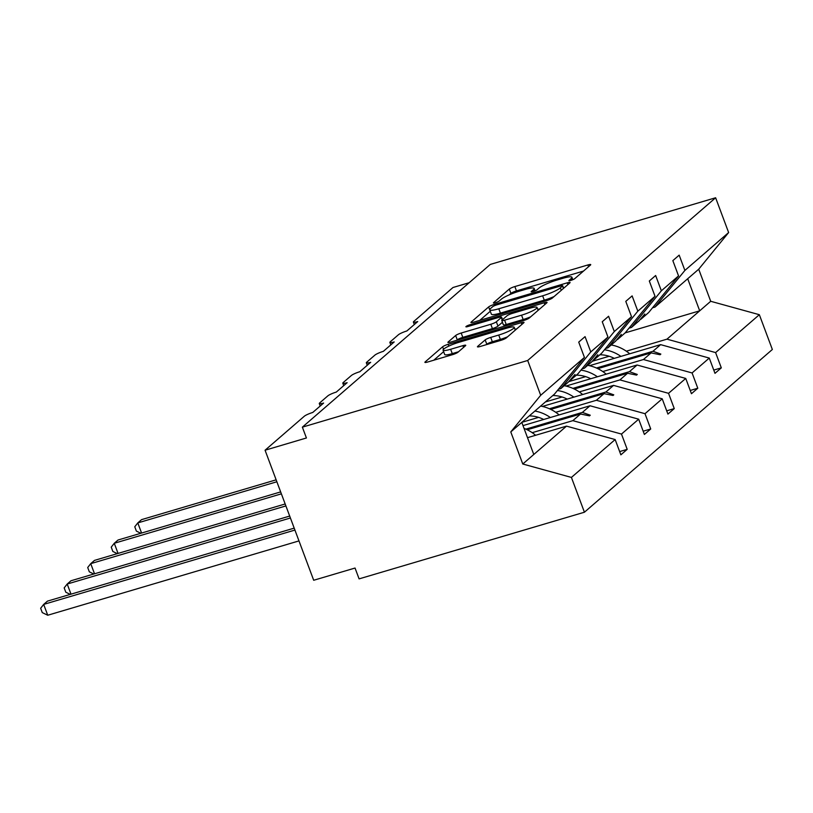 <?xml version="1.0" encoding="UTF-8"?>
<svg xmlns="http://www.w3.org/2000/svg" width="813" height="813" viewBox="0 0 813 813"><rect width="100%" height="100%" fill="white"/><g stroke="black" fill="none" stroke-linecap="round" stroke-linejoin="round"><path stroke-width="1.22" d="M570.868 280.394A3.222 0.518 -20.5 0 0 574.74 278.656L590.472 265.038A4.604 0.742 -20.5 0 0 590.726 264.621A4.604 0.742 -20.5 0 0 587.89 264.957L514.842 286.562A4.604 0.742 -20.5 0 0 509.304 289.052L493.582 302.67A3.222 0.518 -20.5 0 0 493.4 302.954A3.222 0.518 -20.5 0 0 495.381 302.721A3.222 0.518 -20.5 0 0 499.263 300.983L501.296 299.225A14.736 2.378 -20.5 0 1 519.019 291.278L525.107 289.479A14.736 2.378 -20.5 0 1 534.171 288.422A14.736 2.378 -20.5 0 1 533.358 289.743L531.316 291.501A3.222 0.518 -20.5 0 0 531.143 291.786A3.222 0.518 -20.5 0 0 533.125 291.562A3.222 0.518 -20.5 0 0 536.997 289.824L539.039 288.056A14.736 2.378 -20.5 0 1 556.763 280.119L562.85 278.31A14.736 2.378 -20.5 0 1 571.905 277.253A14.736 2.378 -20.5 0 1 571.092 278.574L569.059 280.333A3.222 0.518 -20.5 0 0 568.887 280.627A3.222 0.518 -20.5 0 0 570.868 280.394M477.698 346.379A4.604 0.742 -20.5 0 0 477.444 346.785A4.604 0.742 -20.5 0 0 480.28 346.46L500.767 340.393A4.604 0.742 -20.5 0 0 506.306 337.913L523.775 322.781A4.604 0.742 -20.5 0 0 524.029 322.375A4.604 0.742 -20.5 0 0 521.204 322.7L448.156 344.316A4.604 0.742 -20.5 0 0 442.618 346.795L425.148 361.927A4.604 0.742 -20.5 0 0 424.894 362.334A4.604 0.742 -20.5 0 0 427.719 362.009L452.475 354.681A4.604 0.742 -20.5 0 0 458.014 352.202L465.493 345.728A4.604 0.742 -20.5 0 0 465.747 345.312A4.604 0.742 -20.5 0 0 462.912 345.647L450.636 349.275A12.317 1.992 -20.5 0 1 443.065 350.159A12.317 1.992 -20.5 0 1 458.562 342.415L506.651 328.188A12.317 1.992 -20.5 0 1 514.223 327.304A12.317 1.992 -20.5 0 1 498.725 335.047L490.717 337.415A4.604 0.742 -20.5 0 0 485.178 339.905L477.698 346.379L477.902 346.927M652.524 307.802L654.973 307.08L684.892 270.424L728.631 232.548L715.623 197.762L490.29 264.428L302.365 427.15L306.42 437.983L265.068 450.219L304.286 416.256A7.032 1.138 159.5 0 1 312.751 412.465L323.615 403.065A7.032 1.138 -20.5 0 1 319.285 403.573A7.032 1.138 -20.5 0 1 319.672 402.943L327.812 395.89A7.032 1.138 159.5 0 1 336.277 392.09L347.141 382.689A7.032 1.138 -20.5 0 1 342.812 383.197A7.032 1.138 -20.5 0 1 343.198 382.567L351.348 375.515A7.032 1.138 159.5 0 1 359.813 371.724L370.667 362.313A7.032 1.138 -20.5 0 1 366.338 362.822A7.032 1.138 -20.5 0 1 366.734 362.192L374.874 355.139A7.032 1.138 159.5 0 1 383.34 351.348L394.193 341.948A7.032 1.138 -20.5 0 1 389.874 342.446A7.032 1.138 -20.5 0 1 390.26 341.816L398.4 334.773A7.032 1.138 159.5 0 1 406.866 330.972L417.73 321.572A7.032 1.138 -20.5 0 1 413.4 322.08A7.032 1.138 -20.5 0 1 413.787 321.45L453.004 287.497L469.182 282.711M715.623 197.762L527.688 360.484L302.365 427.15M546.814 300.525A4.604 0.742 -20.5 0 0 552.352 298.046L569.822 282.914A4.604 0.742 -20.5 0 0 570.076 282.507A4.604 0.742 -20.5 0 0 567.24 282.833L494.192 304.448A4.604 0.742 -20.5 0 0 488.654 306.928L471.184 322.06A4.604 0.742 -20.5 0 0 470.93 322.466A4.604 0.742 -20.5 0 0 473.766 322.141L546.814 300.525M546.793 302.853L529.324 317.974A4.604 0.742 -20.5 0 1 523.785 320.464L450.748 342.07A4.604 0.742 -20.5 0 1 447.912 342.405A4.604 0.742 -20.5 0 1 448.166 341.988L455.646 335.515A4.604 0.742 -20.5 0 1 461.184 333.035L490.808 324.265A4.604 0.742 -20.5 0 0 496.347 321.785L501.306 317.497A4.604 0.742 -20.5 0 0 501.56 317.08A4.604 0.742 -20.5 0 0 498.725 317.416L467.882 326.531A3.222 0.518 -20.5 0 1 465.9 326.765A3.222 0.518 -20.5 0 1 469.955 324.743L544.222 302.771A4.604 0.742 -20.5 0 1 547.047 302.436A4.604 0.742 -20.5 0 1 546.793 302.853M558.409 389.295L560.858 388.573L568.531 381.927L575.015 374.458L570.38 380.321L578.053 373.685L607.961 337.029L602.25 321.745L608.591 316.257L614.303 331.541L584.384 368.198L592.057 361.561L597.789 354.732L593.907 359.956L601.579 353.309L631.498 316.653L625.786 301.369L632.118 295.891L637.829 311.166L607.911 347.822L615.583 341.186L621.315 334.356L617.433 339.58L625.106 332.934L655.024 296.278L649.313 281.003L655.644 275.516L661.355 290.8L631.447 327.456L639.109 320.81L644.841 313.991L640.969 319.204L648.632 312.568L678.55 275.912L672.839 260.627L679.17 255.14L684.892 270.424M527.688 360.484L540.696 395.27L584.435 357.405L578.724 342.121L585.055 336.633L590.777 351.917L560.858 388.573M619.648 451.581L627.199 449.345L621.488 434.071L638.683 419.183L590.045 405.768L522.993 425.606M532.21 432.679L572.85 420.656L621.488 434.071M581.935 368.919L584.384 368.198M643.174 431.215L650.725 428.979L645.014 413.695L662.209 398.807L613.571 385.392L542.423 406.439M555.736 412.303L596.376 400.281L645.014 413.695M538.592 417.374L521.885 422.323M605.461 348.553L607.911 347.822M666.711 410.839L674.262 408.604L668.54 393.319L685.735 378.431L637.097 365.017L565.95 386.073M579.263 391.927L619.913 379.905L668.54 393.319M562.118 396.998L545.411 401.947M628.988 328.178L631.447 327.456M690.237 390.464L697.788 388.228L692.076 372.954L709.271 358.066L714.983 373.34L721.314 367.862L715.603 352.578L759.342 314.702L772.35 349.488L584.425 512.22L359.092 578.876L355.047 568.043L313.696 580.269L265.068 450.219M602.789 371.561L643.439 359.529L692.076 372.954M585.655 376.632L568.785 381.622M713.763 370.088L721.314 367.862M626.325 351.186L666.965 339.163L715.603 352.578M609.181 356.257L592.321 361.246M540.696 395.27L510.777 431.927L522.779 464.01L566.519 426.134L527.505 437.679M566.519 426.134L615.156 439.548L620.868 454.833L627.199 449.345M584.435 357.405L554.517 394.061L521.794 422.394L533.785 454.477M650.725 428.979L644.394 434.457L638.683 419.183M674.262 408.604L667.92 414.091L662.209 398.807M697.788 388.228L691.457 393.716L685.735 378.431M590.777 351.917L607.961 337.029M614.303 331.541L631.498 316.653M637.829 311.166L655.024 296.278M661.355 290.8L678.55 275.912M522.779 464.01L571.417 477.424L615.156 439.548M571.417 477.424L584.425 512.22M572.85 420.656L580.523 414.01L589.496 415.86L590.248 415.209L582.372 412.404L590.045 405.768M525.848 429.132L582.372 412.404M527.231 429.772L580.523 414.01M569.71 380.525L570.38 380.321M596.376 400.281L604.049 393.634L613.022 395.484L613.774 394.833L605.898 392.029L613.571 385.392M549.375 408.756L605.898 392.029M550.757 409.406L604.049 393.634M593.236 360.149L593.907 359.956M619.913 379.905L627.575 373.269L636.549 375.108L637.301 374.458L629.435 371.663L637.097 365.017M572.901 388.38L629.435 371.663M574.293 389.031L627.575 373.269M616.762 339.783L617.433 339.58M643.439 359.529L651.111 352.893L660.075 354.742L660.837 354.082L652.961 351.287L660.634 344.641L709.271 358.066M596.437 368.015L652.961 351.287M660.634 344.641L589.476 365.698M597.819 368.655L651.111 352.893M640.288 319.407L640.969 319.204M654.973 307.08L698.713 269.205L710.704 301.288L759.342 314.702M728.631 232.548L698.713 269.205M666.965 339.163L710.704 301.288M625.167 332.873L699.698 310.82L687.696 278.737M510.777 431.927L521.794 422.394M659.221 354.559L660.837 354.082M635.695 374.935L637.301 374.458M612.169 395.311L613.774 394.833M588.632 415.677L590.248 415.209M583.51 271.064L516.468 290.902A4.604 0.742 -20.5 0 0 510.93 293.381L509.233 294.855M488.654 306.928L490.28 311.267A4.604 0.742 -20.5 0 0 490.28 311.267L479.772 320.363M562.505 286.013A3.222 0.518 -20.5 0 0 562.687 285.719A3.222 0.518 -20.5 0 0 560.706 285.952L496.58 304.926A3.222 0.518 -20.5 0 0 492.708 306.664L490.564 308.513A14.736 2.378 -20.5 0 0 489.751 309.834A14.736 2.378 -20.5 0 0 498.806 308.777L542.637 295.81A14.736 2.378 -20.5 0 0 560.36 287.863L562.505 286.013L563.429 288.452M489.751 309.834L491.367 314.174A14.736 2.378 -20.5 0 0 500.432 313.117L498.806 308.777M554.049 296.572A14.736 2.378 -20.5 0 1 544.263 300.149L500.432 313.117M456.754 340.291L457.262 339.854L455.646 335.515M502.424 322.263L497.963 326.125A4.604 0.742 -20.5 0 1 492.424 328.604L462.8 337.365A4.604 0.742 -20.5 0 0 457.262 339.854M537.81 309.479L539.832 308.879M521.55 315.18A12.317 1.992 -20.5 0 0 537.037 307.436A12.317 1.992 -20.5 0 0 529.466 308.32L512.525 313.33A4.604 0.742 -20.5 0 0 506.987 315.81L502.028 320.109A4.604 0.742 -20.5 0 0 501.773 320.515A4.604 0.742 -20.5 0 0 504.599 320.19L521.55 315.18L523.165 319.509A12.317 1.992 -20.5 0 0 530.676 316.816M501.773 320.515L503.389 324.854A4.604 0.742 -20.5 0 0 506.225 324.519L504.599 320.19M523.165 319.509L506.225 324.519M507.597 336.795A12.317 1.992 -20.5 0 1 500.351 339.387L492.332 341.755A4.604 0.742 -20.5 0 0 486.794 344.234L486.286 344.682M443.065 350.159L444.681 354.498A12.317 1.992 -20.5 0 0 452.262 353.614L450.636 349.275M458.522 351.755L452.262 353.614M443.624 351.663L433.736 360.23M516.814 328.818L514.985 329.356M276.146 479.833L141.564 519.639L137.793 522.911L276.867 481.763M140.852 533.267L136.381 531.102L134.765 526.773L137.793 522.911L141.584 533.054M604.476 349.763A37.52 33.953 49.1 0 1 620.939 356.389M611.224 344.966A37.52 33.953 49.1 0 1 629.729 353.787M599.882 354.783A31.89 28.862 49.1 0 1 614.272 358.36M280.658 491.906L118.037 540.015L114.267 543.277L281.379 493.837M117.326 553.643L112.855 551.478L111.239 547.149L114.267 543.277L118.058 553.419M580.949 370.128A37.52 33.953 49.1 0 1 597.413 376.765M587.697 365.332A37.52 33.953 49.1 0 1 606.203 374.163M576.346 375.159A31.89 28.862 49.1 0 1 590.746 378.736M285.17 503.979L94.501 560.391L90.731 563.653L285.902 505.92M93.79 574.008L89.328 571.844L87.713 567.515L90.731 563.653L94.521 573.795M557.423 390.504A37.52 33.953 49.1 0 1 573.876 397.13M564.161 385.708A37.52 33.953 49.1 0 1 582.667 394.529M552.82 395.535A31.89 28.862 49.1 0 1 567.21 399.102M289.692 516.062L70.975 580.767L67.205 584.029L290.414 517.993M70.264 594.384L65.802 592.22L64.176 587.89L67.205 584.029L70.995 594.171M534.903 411.043A37.52 33.953 49.1 0 1 550.35 417.506M540.635 406.083A37.52 33.953 49.1 0 1 559.141 414.904M529.293 415.9A31.89 28.862 49.1 0 1 543.684 419.478M294.204 528.135L47.449 601.132L43.678 604.405L294.926 530.066M47.733 615.238L42.266 612.596L40.65 608.266L43.678 604.405L47.733 615.238L298.981 540.909M524.029 428.38A37.52 33.953 49.1 0 1 535.615 435.28M571.681 280.129L571.092 278.574M533.938 291.298L533.358 289.743M510.93 293.381L509.304 289.052M516.468 290.902L514.842 286.562M588.551 266.705L587.89 264.957M471.398 322.609L471.184 322.06M494.629 305.627L494.192 304.448M567.891 284.58L567.24 282.833M544.263 300.149L542.637 295.81M561.275 290.312L560.36 287.863M448.37 342.547L448.166 341.988M462.8 337.365L461.184 333.035M492.424 328.604L490.808 324.265M497.963 326.125L496.347 321.785M502.221 319.936L501.306 317.497M470.351 325.81L469.955 324.743M544.873 304.519L544.222 302.771M486.794 344.234L485.178 339.905M492.332 341.755L490.717 337.415M500.351 339.387L498.725 335.047M463.562 347.395L462.912 345.647M425.351 362.476L425.148 361.927M443.532 349.255L442.618 346.795M448.817 346.104L448.156 344.316M521.855 324.448L521.204 322.7M414.315 324.529L413.4 322.08M390.789 344.895L389.874 342.446M367.252 365.271L366.338 362.822M343.726 385.647L342.812 383.197M320.2 406.022L319.285 403.573M572.819 279.692L571.905 277.253M535.076 290.861L534.171 288.422M563.643 288.269L562.687 285.719M502.525 319.672L501.56 317.08M538.135 310.353L537.037 307.436M515.279 330.139L514.223 327.304"/></g></svg>
